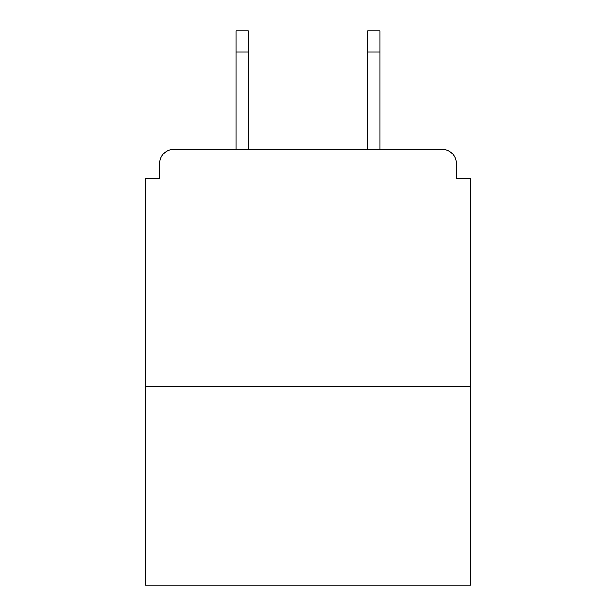 <?xml version="1.0" encoding="UTF-8"?>
<svg xmlns="http://www.w3.org/2000/svg" width="616" height="616" viewBox="0 0 616 616"><rect width="100%" height="100%" fill="white"/><g stroke="black" fill="none" stroke-linecap="round" stroke-linejoin="round"><path stroke-width="0.92" d="M456.317 178.64L456.317 163.479L456.317 178.64L470.532 178.64L470.532 585.2L145.468 585.2L145.468 178.64L159.683 178.64L159.683 163.479L159.683 178.64M470.532 386.186L145.468 386.186M456.317 163.479A14.214 14.214 0 0 0 442.096 149.264L173.905 149.264A14.214 14.214 0 0 0 159.683 163.479M380.026 149.264L442.096 149.264L380.026 149.264L380.026 52.121L367.706 52.121L367.706 30.8L380.026 30.8L380.026 52.121M235.974 149.264L173.905 149.264L235.974 149.264L235.974 30.8L248.294 30.8L248.294 149.264M367.706 149.264L367.706 52.121M248.294 52.121L235.974 52.121"/></g></svg>
